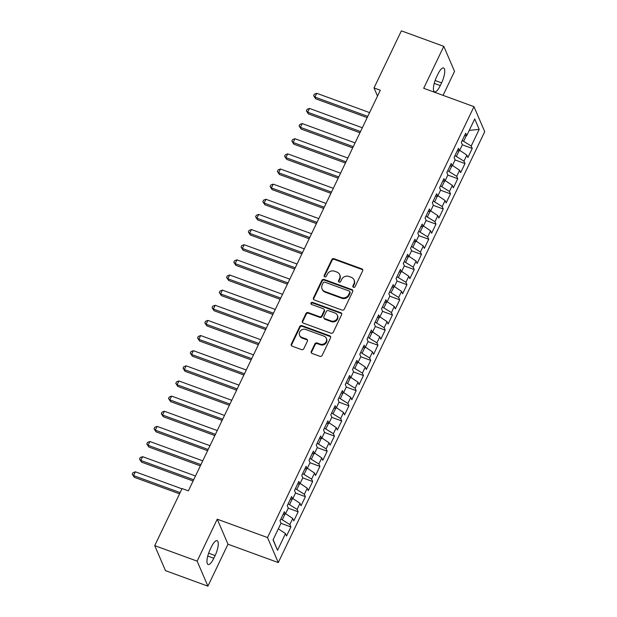 <?xml version="1.0" encoding="UTF-8"?>
<svg xmlns="http://www.w3.org/2000/svg" width="617" height="617" viewBox="0 0 617 617"><rect width="100%" height="100%" fill="white"/><g stroke="black" fill="none" stroke-linecap="round" stroke-linejoin="round"><path stroke-width="0.93" d="M353.487 287.337A1.203 1.095 -23.3 0 0 355.068 286.689L362.634 270.902A1.72 1.566 -23.3 0 0 361.801 268.85L334.044 258.708A1.72 1.566 -23.3 0 0 331.792 259.634L324.226 275.421A1.203 1.095 -23.3 0 0 324.804 276.856A1.203 1.095 -23.3 0 0 326.385 276.215L327.365 274.172A5.514 5.005 -23.3 0 1 334.576 271.218L336.89 272.058A5.514 5.005 -23.3 0 1 339.674 274.642A5.514 5.005 -23.3 0 1 339.543 278.622L338.563 280.666A1.203 1.095 -23.3 0 0 339.149 282.1A1.203 1.095 -23.3 0 0 340.723 281.452L341.702 279.408A5.514 5.005 -23.3 0 1 348.913 276.455L351.227 277.303A5.514 5.005 -23.3 0 1 354.011 279.879A5.514 5.005 -23.3 0 1 353.888 283.859L352.909 285.902A1.203 1.095 -23.3 0 0 353.487 287.337M311.276 351.42A1.72 1.566 -23.3 0 0 312.109 353.464L319.899 356.31A1.72 1.566 -23.3 0 0 322.151 355.392L330.558 337.854A1.72 1.566 -23.3 0 0 329.725 335.802L301.968 325.66A1.72 1.566 -23.3 0 0 299.708 326.586L291.309 344.124A1.72 1.566 -23.3 0 0 292.142 346.168L301.543 349.608A1.72 1.566 -23.3 0 0 303.803 348.682L307.397 341.178A1.72 1.566 -23.3 0 0 306.564 339.126L301.898 337.422A4.604 4.18 -23.3 0 1 299.577 335.27A4.604 4.18 -23.3 0 1 300.695 330.565A4.604 4.18 -23.3 0 1 305.708 329.478L323.987 336.149A4.604 4.18 -23.3 0 1 326.316 338.309A4.604 4.18 -23.3 0 1 325.198 343.013A4.604 4.18 -23.3 0 1 320.177 344.101L317.13 342.99A1.72 1.566 -23.3 0 0 314.878 343.908L311.276 351.42L311.57 352.091A1.72 1.566 -23.3 0 0 311.431 352.978M197.147 561.131L207.906 586.15L227.997 544.209L217.246 519.19L197.147 561.131L154.728 545.636L182.077 488.556L188.362 490.847L380.311 90.229L374.025 87.93L377.511 96.051M217.246 519.19L267.516 537.561L473.972 106.656L484.731 131.676L278.275 562.581L267.516 537.561M443.052 95.357L454.544 71.364L443.793 46.344L423.694 88.285L473.972 106.656M443.793 46.344L401.374 30.85L374.025 87.93M342.042 310.089A1.72 1.566 -23.3 0 0 344.294 309.171L352.7 291.633A1.72 1.566 -23.3 0 0 351.867 289.581L324.11 279.439A1.72 1.566 -23.3 0 0 321.858 280.365L313.451 297.903A1.72 1.566 -23.3 0 0 314.284 299.955L342.042 310.089M341.625 314.739L333.226 332.278A1.72 1.566 -23.3 0 1 330.967 333.203L303.209 323.061A1.72 1.566 -23.3 0 1 302.384 321.01L305.978 313.505A1.72 1.566 -23.3 0 1 308.23 312.58L319.49 316.698A1.72 1.566 -23.3 0 0 321.742 315.773L324.126 310.798A1.72 1.566 -23.3 0 0 323.3 308.747L311.577 304.466A1.203 1.095 -23.3 0 1 311.261 302.669A1.203 1.095 -23.3 0 1 312.572 302.384L340.8 312.696A1.72 1.566 -23.3 0 1 341.625 314.739M462.334 144.802L472.244 148.419L471.218 146.021L479.193 129.369L474.72 118.958L466.737 135.609L465.704 133.21L461.354 142.296L462.388 144.694L459.488 150.749L458.454 148.35L454.097 157.435L455.13 159.834L452.23 165.888L451.197 163.49L446.847 172.575L447.88 174.973L444.973 181.028L443.947 178.629L439.589 187.715L440.623 190.113L437.723 196.175L436.689 193.769L432.34 202.854L433.365 205.253L430.465 211.315L429.432 208.908L425.082 217.994L426.116 220.4L423.216 226.454L422.182 224.056L417.832 233.133L418.858 235.54L415.958 241.594L414.925 239.195L410.575 248.281L411.608 250.679L408.709 256.734L407.675 254.335L403.317 263.42L404.351 265.819L401.451 271.873L400.418 269.475L396.068 278.56L397.101 280.959L394.194 287.013L393.168 284.614L388.81 293.7L389.844 296.098L386.944 302.153L385.91 299.754L381.561 308.839L382.586 311.238L379.686 317.3L378.653 314.894L374.303 323.979L375.337 326.378L372.437 332.44L371.403 330.033L367.053 339.119L368.079 341.525L365.179 347.579L364.146 345.181L359.796 354.258L360.829 356.665L357.922 362.719L356.896 360.32L352.538 369.406L353.572 371.804L350.672 377.859L349.638 375.46L345.289 384.545L346.322 386.944L343.414 392.998L342.389 390.6L338.031 399.685L339.065 402.083L336.165 408.138L335.131 405.739L330.781 414.825L331.807 417.223L328.907 423.285L327.874 420.879L323.524 429.964L324.557 432.363L321.658 438.425L320.624 436.018L316.266 445.104L317.3 447.51L314.4 453.564L313.367 451.166L309.017 460.243L310.05 462.65L307.143 468.704L306.117 466.305L301.759 475.391L302.793 477.789L299.893 483.844L298.859 481.445L294.51 490.53L295.543 492.929L292.635 498.983L291.61 496.585L287.252 505.67L288.286 508.069L285.386 514.123L284.352 511.724L280.002 520.81L281.028 523.208L273.053 539.867L277.527 550.279L273.154 539.644M472.244 148.419L467.894 157.505L466.861 155.106L463.961 161.16L454.976 155.6M455.076 159.942L464.994 163.567L463.961 161.16M464.994 163.567L460.637 172.644L459.611 170.246L456.703 176.3L447.726 170.739M447.826 175.081L457.737 178.706L456.703 176.3M457.737 178.706L453.387 187.792L452.354 185.385L449.454 191.447L440.469 185.879M440.569 190.221L450.487 193.846L449.454 191.447M450.487 193.846L446.13 202.931L445.096 200.525L442.196 206.587L433.219 201.026M433.319 205.361L443.23 208.986L442.196 206.587M443.23 208.986L438.88 218.071L437.846 215.672L434.946 221.727L425.961 216.166M426.062 220.508L435.972 224.125L434.946 221.727M435.972 224.125L431.622 233.211L430.589 230.812L427.689 236.866L418.704 231.306M418.812 235.648L428.722 239.265L427.689 236.866M428.722 239.265L424.373 248.35L423.339 245.952L420.432 252.006L411.454 246.445M411.554 250.787L421.465 254.405L420.432 252.006M421.465 254.405L417.115 263.49L416.082 261.091L413.182 267.146L404.197 261.585M404.297 265.927L414.215 269.552L413.182 267.146M414.215 269.552L409.858 278.629L408.832 276.231L405.924 282.285L396.947 276.724M397.047 281.067L406.958 284.692L405.924 282.285M406.958 284.692L402.608 293.777L401.574 291.371L398.675 297.433L389.689 291.864M389.79 296.206L399.708 299.831L398.675 297.433M399.708 299.831L395.35 308.916L394.317 306.51L391.417 312.572L382.432 307.011M382.54 311.346L392.451 314.971L391.417 312.572M392.451 314.971L388.101 324.056L387.067 321.658L384.167 327.712L375.182 322.151M375.283 326.493L385.193 330.11L384.167 327.712M385.193 330.11L380.843 339.196L379.81 336.797L376.91 342.851L367.925 337.291M368.033 341.633L377.943 345.25L376.91 342.851M377.943 345.25L373.586 354.335L372.56 351.937L369.652 357.991L360.675 352.43M360.775 356.773L370.686 360.39L369.652 357.991M370.686 360.39L366.336 369.475L365.303 367.076L362.403 373.131L353.418 367.57M353.518 371.912L363.436 375.529L362.403 373.131M363.436 375.529L359.079 384.615L358.053 382.216L355.145 388.27L346.168 382.71M346.268 387.052L356.179 390.677L355.145 388.27M356.179 390.677L351.829 399.754L350.795 397.356L347.895 403.41L338.91 397.849M339.011 402.191L348.929 405.816L347.895 403.41M348.929 405.816L344.571 414.902L343.538 412.495L340.638 418.557L331.653 412.989M331.761 417.331L341.671 420.956L340.638 418.557M341.671 420.956L337.322 430.041L336.288 427.635L333.388 433.697L324.403 428.136M324.503 432.471L334.414 436.096L333.388 433.697M334.414 436.096L330.064 445.181L329.031 442.782L326.131 448.837L317.146 443.276M317.254 447.618L327.164 451.235L326.131 448.837M327.164 451.235L322.807 460.321L321.781 457.922L318.873 463.976L309.896 458.416M309.996 462.758L319.907 466.375L318.873 463.976M319.907 466.375L315.557 475.46L314.523 473.062L311.624 479.116L302.638 473.555M302.739 477.897L312.657 481.515L311.624 479.116M312.657 481.515L308.299 490.6L307.266 488.201L304.366 494.256L295.389 488.695M295.489 493.037L305.4 496.662L304.366 494.256M305.4 496.662L301.05 505.739L300.016 503.341L297.116 509.395L288.131 503.834M288.232 508.177L298.142 511.802L297.116 509.395M298.142 511.802L293.792 520.887L292.759 518.481L289.859 524.543L280.874 518.974M280.982 523.316L290.892 526.941L289.859 524.543M290.892 526.941L286.543 536.026L285.509 533.62L277.527 550.279M285.386 514.123L283.118 514.308M285.509 533.62L278.344 528.815M292.635 498.983L290.368 499.168M282.416 519.537L284.992 514.154M292.759 518.481L285.602 513.676M299.893 483.844L297.625 484.029M289.666 504.397L292.242 499.014M300.016 503.341L292.851 498.536M307.143 468.704L304.875 468.881M296.924 489.258L299.5 483.875M307.266 488.201L300.109 483.396M314.4 453.564L312.133 453.742M304.173 474.118L306.757 468.735M314.523 473.062L307.366 468.249M321.658 438.425L319.382 438.602M311.431 458.979L314.007 453.595M321.781 457.922L314.616 453.109M328.907 423.285L326.64 423.463M318.68 443.831L321.264 438.456M329.031 442.782L321.873 437.97M336.165 408.138L333.897 408.323M325.938 428.692L328.514 423.316M336.288 427.635L329.123 422.83M343.414 392.998L341.147 393.183M333.195 413.552L335.771 408.169M343.538 412.495L336.381 407.69M350.672 377.859L348.404 378.044M340.445 398.412L343.021 393.029M350.795 397.356L343.63 392.551M357.922 362.719L355.654 362.896M347.703 383.273L350.279 377.889M358.053 382.216L350.888 377.411M365.179 347.579L362.912 347.757M354.952 368.133L357.536 362.75M365.303 367.076L358.145 362.264M372.437 332.44L370.161 332.617M362.21 352.993L364.786 347.61M372.56 351.937L365.395 347.124M379.686 317.3L377.419 317.477M369.46 337.854L372.043 332.47M379.81 336.797L372.653 331.985M386.944 302.153L384.676 302.338M376.717 322.706L379.293 317.331M387.067 321.658L379.902 316.845M394.194 287.013L391.926 287.198M383.975 307.567L386.55 302.191M394.317 306.51L387.16 301.705M401.451 271.873L399.184 272.058M391.224 292.427L393.8 287.044M401.574 291.371L394.41 286.566M408.709 256.734L406.433 256.919M398.482 277.288L401.058 271.904M408.832 276.231L401.667 271.426M415.958 241.594L413.691 241.771M405.731 262.148L408.315 256.765M416.082 261.091L408.924 256.279M423.216 226.454L420.948 226.632M412.989 247.008L415.565 241.625M423.339 245.952L416.174 241.139M430.465 211.315L428.198 211.492M420.239 231.869L422.822 226.485M430.589 230.812L423.432 225.999M437.723 196.175L435.455 196.353M427.496 216.721L430.072 211.346M437.846 215.672L430.681 210.86M444.973 181.028L442.705 181.213M434.754 201.582L437.33 196.206M445.096 200.525L437.939 195.72M452.23 165.888L449.963 166.073M442.003 186.442L444.587 181.059M452.354 185.385L445.189 180.58M459.488 150.749L457.212 150.934M449.261 171.302L451.837 165.919M459.611 170.246L452.446 165.441M466.737 135.609L464.47 135.786M456.511 156.163L459.094 150.779M466.861 155.106L459.704 150.301M154.728 545.636L165.487 570.656L207.906 586.15M227.997 544.209L278.275 562.581M471.218 146.021L462.233 140.46M463.768 141.023L466.344 135.64M479.193 129.369L469.244 130.38M441.595 82.871A11.229 3.394 110.1 0 0 443.592 67.993A11.229 3.394 110.1 0 0 437.877 74.21L436.574 76.94A11.229 3.394 110.1 0 0 434.576 91.817A11.229 3.394 110.1 0 0 440.291 85.593L441.595 82.871L435.101 80.495M210.096 549.631A11.229 3.394 110.1 0 0 208.106 564.509A11.229 3.394 110.1 0 0 213.814 558.285L215.125 555.562A11.229 3.394 110.1 0 0 217.115 540.685A11.229 3.394 110.1 0 0 211.4 546.901L210.096 549.631M353.086 287.082A1.203 1.095 -23.3 0 1 353.202 286.581L354.173 284.537A5.514 5.005 -23.3 0 0 354.305 280.558L354.011 279.879M339.674 274.642L339.967 275.313A5.514 5.005 -23.3 0 1 339.836 279.293L338.856 281.337A1.203 1.095 -23.3 0 0 338.748 281.846M362.773 270.015A1.72 1.566 -23.3 0 0 362.094 269.529L334.337 259.387A1.72 1.566 -23.3 0 0 332.077 260.312L324.511 276.1A1.203 1.095 -23.3 0 0 324.403 276.601M352.839 290.746A1.72 1.566 -23.3 0 0 352.16 290.26L324.403 280.118A1.72 1.566 -23.3 0 0 322.143 281.043L313.745 298.574A1.72 1.566 -23.3 0 0 313.606 299.461M349.754 292.481A1.203 1.095 -23.3 0 0 349.176 291.047L324.812 282.139A1.203 1.095 -23.3 0 0 323.231 282.787L322.197 284.946A5.514 5.005 -23.3 0 0 322.074 288.926A5.514 5.005 -23.3 0 0 324.858 291.502L341.51 297.587A5.514 5.005 -23.3 0 0 348.721 294.633L349.754 292.481L350.047 293.152A1.203 1.095 -23.3 0 0 350.078 292.281L349.785 291.61M322.074 288.926L322.359 289.597A5.514 5.005 -23.3 0 0 325.144 292.18L324.858 291.502M350.047 293.152L349.014 295.312A5.514 5.005 -23.3 0 1 341.803 298.266L325.144 292.18M324.172 309.549L324.457 310.228A1.72 1.566 -23.3 0 1 324.419 311.469L322.035 316.452A1.72 1.566 -23.3 0 1 319.783 317.369L308.523 313.259A1.72 1.566 -23.3 0 0 306.271 314.184L302.669 321.688A1.72 1.566 -23.3 0 0 302.531 322.575M341.764 313.852A1.72 1.566 -23.3 0 0 341.085 313.367L312.865 303.063A1.203 1.095 -23.3 0 0 311.176 304.212M331.167 320.963A4.604 4.18 -23.3 0 0 336.188 319.876A4.604 4.18 -23.3 0 0 337.306 315.171A4.604 4.18 -23.3 0 0 334.977 313.012L328.545 310.659A1.72 1.566 -23.3 0 0 326.285 311.585L323.902 316.56A1.72 1.566 -23.3 0 0 324.735 318.611L331.167 320.963L331.46 321.642A4.604 4.18 -23.3 0 0 336.481 320.547A4.604 4.18 -23.3 0 0 337.599 315.842L337.306 315.171M323.863 317.809L324.156 318.48A1.72 1.566 -23.3 0 0 325.02 319.29L324.735 318.611M331.46 321.642L325.02 319.29M326.316 338.309L326.601 338.98A4.604 4.18 -23.3 0 1 325.483 343.684A4.604 4.18 -23.3 0 1 320.47 344.78L317.423 343.669A1.72 1.566 -23.3 0 0 315.164 344.587L311.57 352.091M299.577 335.27L299.862 335.949A4.604 4.18 -23.3 0 0 302.191 338.101L301.898 337.422M307.536 340.291A1.72 1.566 -23.3 0 0 306.857 339.805L302.191 338.101M330.697 336.967A1.72 1.566 -23.3 0 0 330.018 336.481L302.253 326.339A1.72 1.566 -23.3 0 0 300.001 327.257L291.602 344.795A1.72 1.566 -23.3 0 0 291.455 345.682M369.583 112.602L316.722 93.29L314.909 97.077L315.634 98.766L367.192 117.6M315.634 98.766L313.629 95.704L314.909 97.077L367.771 116.389M313.629 95.704L314.354 94.193L316.722 93.29M362.333 127.75L309.464 108.43L307.652 112.217L308.377 113.906L359.935 132.748M308.377 113.906L306.371 110.844L307.652 112.217L360.521 131.529M306.371 110.844L307.096 109.332L309.464 108.43M355.076 142.889L302.214 123.577L300.402 127.357L301.127 129.053L352.685 147.887M301.127 129.053L299.122 125.984L300.402 127.357L353.263 146.669M299.122 125.984L299.847 124.472L302.214 123.577M347.826 158.029L294.957 138.717L293.144 142.496L293.869 144.193L345.427 163.027M293.869 144.193L291.864 141.123L293.144 142.496L346.006 161.816M291.864 141.123L292.589 139.612L294.957 138.717M340.569 173.169L287.707 153.857L285.895 157.643L286.62 159.333L338.17 178.166M286.62 159.333L284.614 156.263L285.895 157.643L338.756 176.956M284.614 156.263L285.339 154.751L287.707 153.857M333.311 188.308L280.45 168.996L278.637 172.783L279.362 174.472L330.92 193.306M279.362 174.472L277.357 171.41L278.637 172.783L331.499 192.095M277.357 171.41L278.082 169.891L280.45 168.996M326.061 203.448L273.2 184.136L271.38 187.923L272.112 189.612L323.663 208.446M272.112 189.612L270.099 186.55L271.38 187.923L324.249 207.235M270.099 186.55L270.824 185.031L273.2 184.136M318.804 218.588L265.942 199.276L264.13 203.062L264.855 204.751L316.413 223.585M264.855 204.751L262.85 201.69L264.13 203.062L316.991 222.375M262.85 201.69L263.575 200.17L265.942 199.276M311.554 233.727L258.685 214.415L256.873 218.202L257.598 219.891L309.156 238.725M257.598 219.891L255.592 216.829L256.873 218.202L309.742 237.514M255.592 216.829L256.317 215.318L258.685 214.415M304.297 248.875L251.435 229.555L249.623 233.342L250.348 235.031L301.906 253.872M250.348 235.031L248.343 231.969L249.623 233.342L302.484 252.654M248.343 231.969L249.067 230.457L251.435 229.555M297.047 264.014L244.178 244.702L242.365 248.481L243.09 250.178L294.648 269.012M243.09 250.178L241.085 247.108L242.365 248.481L295.227 267.801M241.085 247.108L241.81 245.597L244.178 244.702M289.789 279.154L236.928 259.842L235.116 263.629L235.841 265.318L287.391 284.152M235.841 265.318L233.828 262.248L235.116 263.629L287.977 282.941M233.828 262.248L234.56 260.736L236.928 259.842M282.532 294.294L229.671 274.981L227.858 278.768L228.583 280.457L280.141 299.291M228.583 280.457L226.578 277.388L227.858 278.768L280.72 298.08M226.578 277.388L227.303 275.876L229.671 274.981M275.282 309.433L222.421 290.121L220.601 293.908L221.333 295.597L272.884 314.431M221.333 295.597L219.32 292.535L220.601 293.908L273.47 313.22M219.32 292.535L220.045 291.016L222.421 290.121M268.025 324.573L215.163 305.261L213.351 309.048L214.076 310.737L265.634 329.571M214.076 310.737L212.071 307.675L213.351 309.048L266.212 328.36M212.071 307.675L212.796 306.155L215.163 305.261M260.775 339.712L207.906 320.4L206.093 324.187L206.818 325.876L258.376 344.71M206.818 325.876L204.813 322.814L206.093 324.187L258.955 343.499M204.813 322.814L205.538 321.303L207.906 320.4M253.518 354.86L200.656 335.54L198.844 339.327L199.569 341.016L251.127 359.858M199.569 341.016L197.563 337.954L198.844 339.327L251.705 358.639M197.563 337.954L198.288 336.442L200.656 335.54M246.26 369.999L193.399 350.687L191.586 354.466L192.311 356.163L243.869 374.997M192.311 356.163L190.306 353.094L191.586 354.466L244.448 373.779M190.306 353.094L191.031 351.582L193.399 350.687M239.01 385.139L186.149 365.827L184.329 369.606L185.061 371.303L236.612 390.137M185.061 371.303L183.048 368.233L184.329 369.606L237.198 388.926M183.048 368.233L183.781 366.722L186.149 365.827M231.753 400.279L178.891 380.967L177.079 384.753L177.804 386.443L229.362 405.276M177.804 386.443L175.799 383.373L177.079 384.753L229.94 404.066M175.799 383.373L176.524 381.861L178.891 380.967M224.503 415.418L171.634 396.106L169.822 399.893L170.554 401.582L222.105 420.416M170.554 401.582L168.541 398.52L169.822 399.893L222.691 419.205M168.541 398.52L169.266 397.001L171.634 396.106M217.246 430.558L164.384 411.246L162.572 415.033L163.297 416.722L214.855 435.556M163.297 416.722L161.292 413.66L162.572 415.033L215.433 434.345M161.292 413.66L162.016 412.141L164.384 411.246M209.996 445.698L157.127 426.386L155.314 430.172L156.039 431.861L207.597 450.695M156.039 431.861L154.034 428.8L155.314 430.172L208.176 449.484M154.034 428.8L154.759 427.28L157.127 426.386M202.738 460.837L149.877 441.525L148.065 445.312L148.79 447.001L200.348 465.843M148.79 447.001L146.784 443.939L148.065 445.312L200.926 464.624M146.784 443.939L147.509 442.428L149.877 441.525M195.481 475.985L142.62 456.673L140.807 460.452L141.532 462.141L193.09 480.982M141.532 462.141L139.527 459.079L140.807 460.452L193.669 479.764M139.527 459.079L140.252 457.567L142.62 456.673M181.946 488.826L135.37 471.812L133.55 475.591L134.282 477.288L179.555 493.824M134.282 477.288L132.269 474.218L133.55 475.591L180.133 492.613M132.269 474.218L132.994 472.707L135.37 471.812M354.173 284.537L353.888 283.859M338.856 281.337L338.563 280.666M339.836 279.293L339.543 278.622M324.511 276.1L324.226 275.421M332.077 260.312L331.792 259.634M334.337 259.387L334.044 258.708M362.094 269.529L361.801 268.85M353.202 286.581L352.909 285.902M313.745 298.574L313.451 297.903M322.143 281.043L321.858 280.365M324.403 280.118L324.11 279.439M352.16 290.26L351.867 289.581M341.803 298.266L341.51 297.587M349.014 295.312L348.721 294.633M302.669 321.688L302.384 321.01M306.271 314.184L305.978 313.505M308.523 313.259L308.23 312.58M319.783 317.369L319.49 316.698M322.035 316.452L321.742 315.773M324.419 311.469L324.126 310.798M312.865 303.063L312.572 302.384M341.085 313.367L340.8 312.696M315.164 344.587L314.878 343.908M317.423 343.669L317.13 342.99M320.47 344.78L320.177 344.101M306.857 339.805L306.564 339.126M291.602 344.795L291.309 344.124M300.001 327.257L299.708 326.586M302.253 326.339L301.968 325.66M330.018 336.481L329.725 335.802M434.221 83.372L440.291 85.593M207.744 556.064L213.814 558.285M208.623 553.187L215.125 555.562"/></g></svg>
